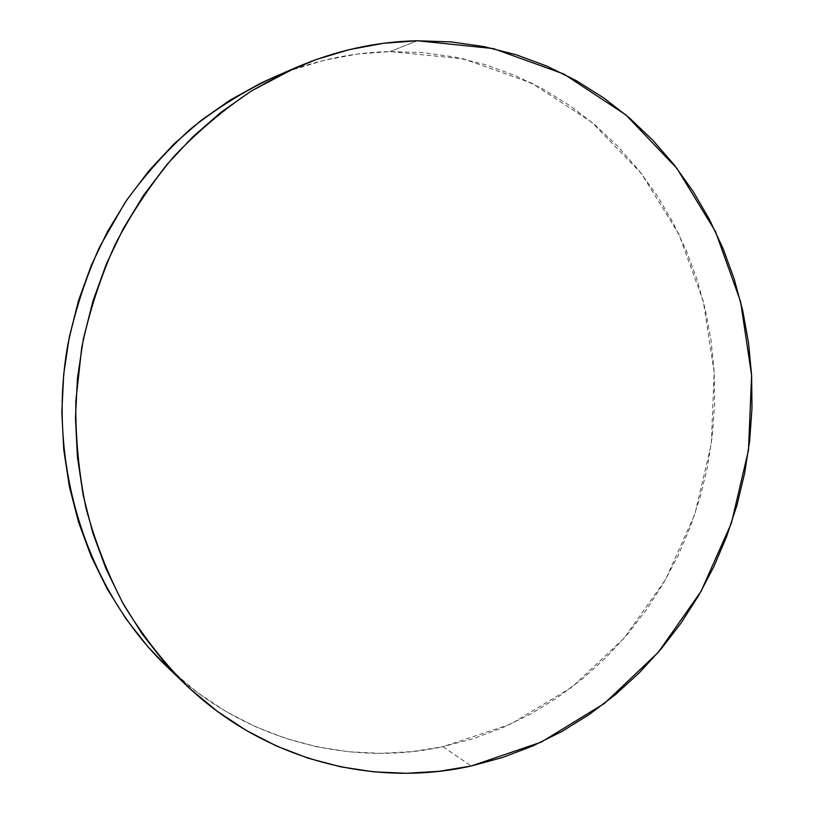 <?xml version="1.0" encoding="UTF-8"?>
<svg xmlns="http://www.w3.org/2000/svg" width="814" height="814" viewBox="0 0 814 814"><rect width="100%" height="100%" fill="white"/><g stroke="black" fill="none" stroke-linecap="round" stroke-linejoin="round"><path stroke-width="0.61" stroke-dasharray="4.07 3.05" d="M167.104 666.819C243.315 740.394 349.043 767.103 442.948 746.703L471.225 766.005L442.948 746.703L510.714 724.094L571.804 687.26L623.951 638.39L665.394 579.883L694.82 514.285L711.273 444.19L714.183 372.283L703.316 301.292L678.815 234.025L641.229 173.331L591.605 122.08L531.562 83.059L463.38 58.842L390.028 51.567C350.264 52.472 311.213 61.152 272.863 77.605M417.409 40.761L390.028 51.567L417.409 40.761M273.239 77.442L292.063 69.973L324.44 60.226L357.214 54.1L390.028 51.567L422.537 52.554L454.426 56.97L485.398 64.682L515.181 75.529L543.518 89.326L570.197 105.871L595.034 124.949L617.836 146.347L638.461 169.821L656.796 195.136L672.74 222.059L686.192 250.336L697.11 279.741L705.423 310.022L711.121 340.944L714.183 372.283L714.6 403.795L712.382 435.246L707.559 466.422L700.172 497.079L690.262 527.004L677.899 555.982L663.145 583.78L646.102 610.185L626.872 634.991L605.565 657.977L582.315 678.947L557.285 697.69L530.636 714.02L502.553 727.736L473.249 738.685L442.948 746.703L411.894 751.627L380.352 753.357L348.616 751.77L316.972 746.814L285.755 738.43L255.281 726.627L225.895 711.426L197.934 692.907L167.277 666.992"/><path stroke-width="1.22" d="M295.319 67.827L272.863 77.605C244.22 91.158 217.063 108.059 191.382 128.286C166.829 150.295 144.699 175.071 125.01 202.594L99.634 246.886C85.572 278.296 74.959 310.968 67.806 344.892C46.347 464.957 87.261 590.364 167.104 666.819L185.063 684.075C162.027 660.48 141.636 634.116 123.891 604.985C107.875 574.501 95.238 542.175 85.979 508.007C78.805 473.097 75.417 437.535 75.814 401.333L81.746 347.395C89.245 311.833 100.356 277.594 115.059 244.678C131.675 212.871 151.241 183.516 173.779 156.624C197.751 131.4 223.769 109.432 251.811 90.73L295.696 67.664C335.602 50.56 376.17 41.585 417.409 40.761L493.406 48.596L563.899 74.054L625.834 114.886L676.912 168.386L715.516 231.624L740.587 301.628L751.617 375.458L748.473 450.223L731.41 523.127L701.017 591.412L658.231 652.39L604.395 703.459L541.29 742.093L471.225 766.005C374.094 787.789 264.377 760.632 185.063 684.075M417.409 40.761L451.109 41.901L484.137 46.612L516.188 54.752L546.967 66.158L576.241 80.617L603.774 97.945L629.364 117.898L652.848 140.232L674.073 164.723L692.918 191.117L709.279 219.159L723.076 248.606L734.248 279.202L742.744 310.714L748.544 342.877L751.617 375.458L751.983 408.221L749.643 440.923L744.617 473.341L736.955 505.229L726.699 536.365L713.919 566.513L698.687 595.461L681.094 622.975L661.243 648.839L639.244 672.842L615.252 694.749L589.407 714.377L561.874 731.501L532.865 745.929L502.564 757.488L471.225 766.005L439.092 771.316L406.43 773.29L373.545 771.825L340.74 766.829L308.353 758.261L276.719 746.112L246.194 730.392L217.135 711.202L189.896 688.634L164.845 662.871L142.308 634.147L122.619 602.716L106.044 568.915L92.857 533.099L83.262 495.685L77.432 457.112L75.468 417.867L77.432 378.418L83.293 339.265L93 300.915L106.42 263.838L123.352 228.5L143.569 195.319L166.789 164.682L192.684 136.935L220.909 112.363L251.068 91.188L282.794 73.606L315.679 59.727L349.328 49.623L383.363 43.315L417.409 40.761M167.277 666.992L147.68 646.458L126.038 618.894L107.122 588.787L91.209 556.43L78.551 522.181L69.343 486.436L63.736 449.603L61.833 412.138L63.685 374.491L69.282 337.138L78.551 300.549L91.371 265.171L107.57 231.441L126.923 199.766L149.166 170.502L173.982 143.976L201.038 120.462L229.986 100.183L260.46 83.313L273.239 77.442"/></g></svg>
